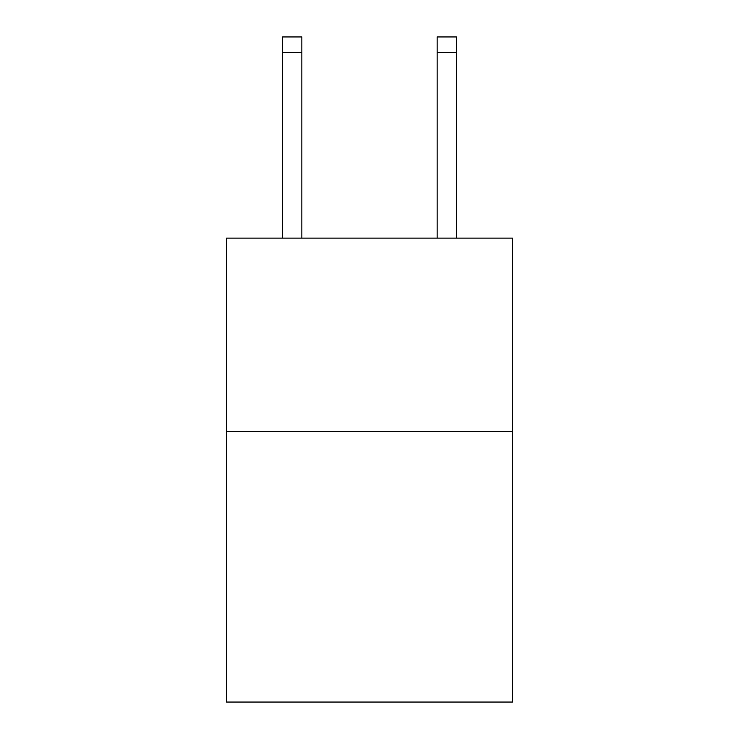 <?xml version="1.0" encoding="UTF-8"?>
<svg xmlns="http://www.w3.org/2000/svg" width="739" height="739" viewBox="0 0 739 739"><rect width="100%" height="100%" fill="white"/><g stroke="black" fill="none" stroke-linecap="round" stroke-linejoin="round"><path stroke-width="1.11" d="M512.543 431.428L512.543 702.05L226.457 702.05L226.457 238.134L512.543 238.134L512.543 431.428L226.457 431.428M301.845 238.134L301.845 52.414L282.52 52.414L282.52 36.95L301.845 36.95L301.845 52.414M282.52 238.134L282.52 52.414M456.48 238.134L456.48 36.95L437.155 36.95L437.155 238.134M437.155 52.414L456.48 52.414"/></g></svg>
